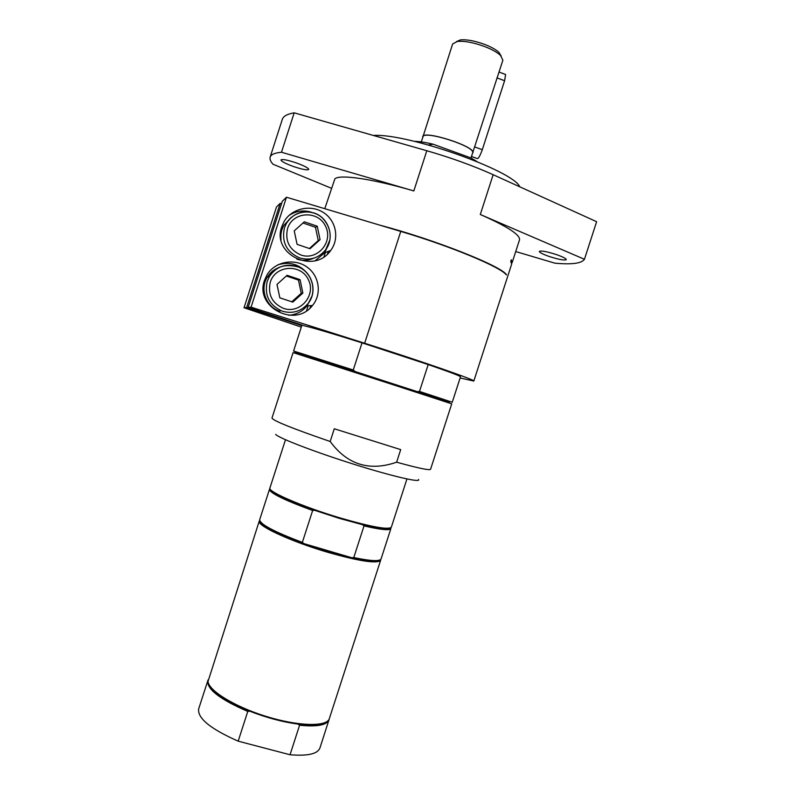 <?xml version="1.0" encoding="UTF-8"?>
<svg xmlns="http://www.w3.org/2000/svg" width="795" height="795" viewBox="0 0 795 795"><rect width="100%" height="100%" fill="white"/><g stroke="black" fill="none" stroke-linecap="round" stroke-linejoin="round"><path stroke-width="1.19" d="M470.988 157.957L502.877 60.201L500.472 55.352C497.084 52.261 491.767 49.31 484.523 46.498C473.512 42.493 464.469 40.803 457.413 41.439L452.633 43.964L422.721 137.525M505.034 74.303L505.63 74.531L504.596 80.732L482.297 149.708C479.932 156.227 478.173 159.149 477 158.483L471.465 156.476M428.495 144.988L433.116 144.203C425.325 142.355 419.054 141.391 414.284 141.331M433.116 144.203L470.938 157.927L472.628 159.805M477.02 161.594L470.938 157.927M472.955 152.71C475.261 146.32 423.278 129.774 422.702 136.7M501.168 56.047L498.912 52.341C495.881 49.568 491.131 46.925 484.662 44.411C474.834 40.833 466.764 39.333 460.434 39.909L456.439 41.598M472.687 152.61C474.883 146.27 423.536 129.943 422.96 136.79L421.31 141.908M396.625 462.193L400.7 449.612L334.288 428.773L330.183 441.493C292.53 428.545 273.132 420.734 271.979 418.051L293.087 352.602L387.334 382.872L451.739 403.84L430.572 469.279C429.707 470.57 418.389 468.205 396.625 462.193C369.456 471.614 347.306 464.717 330.183 441.493M460.494 376.81C460.295 376.015 449.533 371.941 428.187 364.577L419.502 391.438L452.256 402.25L460.494 376.81M301.961 325.056L293.594 351.012L353.258 369.993L362.023 342.854C331.883 333.373 312.644 327.699 304.306 325.821L248.149 307.407L282.324 201.264L286.468 197.23L400.76 231.415C451.003 246.301 500.79 267.15 506.355 274.881L506.445 274.613C500.701 265.828 434.428 239.514 380.318 225.293M310.02 308.082L310.825 305.608M327.431 254.102L328.295 251.409M296.187 352.771L296.147 352.761C293.425 351.847 293.484 351.827 296.306 352.712L355.136 371.543L353.258 369.993M419.502 391.438L417.127 391.597L449.066 402.051L449.592 403.105M355.136 371.543L417.127 391.597M310.547 306.453L311.292 306.83M311.958 306.105L311.004 305.598M428.187 364.577L362.023 342.854M292.798 302.12L279.85 297.837L276.988 284.411L287.104 275.309L300.043 279.641L302.865 293.037L292.798 302.12M279.979 311.302C266.216 307.228 259.488 289.211 267.319 277.127C270.27 272.397 274.384 269.117 279.641 267.309M291.805 301.792L301.255 293.285L298.453 280.059L300.043 279.641M301.255 293.285L302.865 293.037M298.453 280.059L286.329 276.004M310 248.726L297.082 244.333L294.239 230.848L304.346 221.795L317.255 226.227L320.067 239.683L310 248.726M281.042 239.911C280.397 234.734 281.331 229.884 283.825 225.363L291.139 217.552M313.697 258.196C308.231 260.651 302.627 260.969 296.863 259.13M309.384 248.517L318.248 240.567L315.466 227.271L317.255 226.227M318.248 240.567L320.067 239.683M315.466 227.271L303.004 222.998M505.948 274.444L506.445 274.613M328.872 243.727L324.618 252.84L315.227 260.671M288.953 215.495C295.949 210.894 303.461 209.82 311.511 212.265M281.758 226.764L283.845 221.984C291.03 208.886 309.712 204.096 322.8 212.136C336.037 219.937 339.863 238.43 330.68 250.485C314.025 275 271.393 254.012 281.758 226.764M312.077 295.849L307.099 305.827C302.339 311.501 296.257 314.651 288.863 315.287M277.733 264.894C289.589 261.247 299.546 264.188 307.595 273.709M264.497 280.347L266.971 274.901C274.593 261.962 293.544 257.908 306.333 266.583C319.282 275.05 322.283 293.882 312.465 305.509C295.094 328.554 254.39 306.91 264.497 280.347M280.218 203.331L276.491 206.968L244.035 307.745L246.659 307.526L280.218 203.331L281.519 203.778M248.149 307.407L251.071 307.158L286.468 197.23M251.071 307.158L364.657 343.241C421.658 361.308 476.652 380.487 473.81 381.053L460.116 377.973M246.659 307.526L301.782 325.602M301.305 327.103L244.035 307.745M473.81 381.053L511.662 264.109L510.728 261.386L511.255 259.766L512.179 262.519L511.702 263.254M413.827 190.939L281.5 152.242L294.18 112.83L426.816 150.732L413.827 190.939C372.557 178.796 339.684 174.135 334.884 178.825L324.777 208.688M512.179 262.519L519.493 239.901C520.486 234.932 507.409 226.466 480.289 214.501L584.444 259.279L596.618 221.706L493.148 174.711L480.289 214.501M426.816 150.732C451.163 157.768 473.273 165.767 493.148 174.711M296.396 162.935C304.316 165.847 308.44 168.023 308.738 169.444C307.327 170.418 302.199 169.434 293.355 166.483C285.455 163.581 281.321 161.405 280.953 159.944C282.324 158.96 287.472 159.954 296.396 162.935M557.235 254.867C563.198 257.043 566.219 258.633 566.288 259.657C564.281 260.601 558.329 259.448 548.431 256.209C542.468 254.052 539.427 252.452 539.318 251.409C541.256 250.445 547.228 251.598 557.235 254.867M281.5 152.242C274.742 152.888 270.966 154.508 270.161 157.102C269.575 159.05 270.519 161.425 272.993 164.227L331.376 188.236M515.726 251.548L554.85 263.165C571.824 264.725 581.692 263.423 584.444 259.279M294.18 112.83C287.253 114.023 283.288 116.209 282.305 119.379L270.161 157.102M519.791 186.815C513.312 170.617 406.712 132.964 373.372 135.458M418.488 479.445C421.638 483.092 392.372 476.384 353.338 464.081C314.333 451.818 278.498 437.975 275.686 434.398M260.174 521.49C262.877 526.449 277.445 533.823 303.869 543.601L351.847 557.742L328.613 551.67L303.869 543.601L302.348 542.389L312.654 510.479L314.611 510.31C288.486 500.9 273.788 494.053 270.519 489.77L269.634 490.237L269.992 488.756M390.822 527.781L390.246 529.192L389.798 528.297C386.867 529.51 377.774 528.307 362.52 524.7L364.021 525.902L353.785 557.553L351.847 557.742C367.489 561.111 376.75 561.896 379.632 560.077M362.52 524.7L339.376 518.38L314.611 510.31M390.901 528.546L381.083 558.905C379.831 561.538 370.728 561.091 353.785 557.553M302.348 542.389C274.106 531.766 259.885 524.193 259.687 519.692L269.485 489.322M390.246 529.192C387.413 530.394 378.668 529.301 364.021 525.902M312.654 510.479C287.104 501.188 272.764 494.44 269.634 490.237M406.941 478.968L391.329 527.224C388.358 530.046 371.156 526.906 339.703 517.803C302.637 506.793 267.269 491.439 269.912 488.011L285.484 439.734M380.676 559.501L380.189 560.882C374.942 563.576 357.71 560.783 328.484 552.505C293.494 542.339 259.538 527.035 259.259 521.828L259.667 520.417M329.229 719.068L319.908 748.055C317.593 753.968 307.635 756.194 290.036 754.753L238.172 741.169C210.486 728.926 197.319 718.173 198.661 708.892L208.061 679.934M325.095 722.526C319.948 725.11 310.934 725.636 298.075 724.096L299.576 725.239L290.036 754.753M238.172 741.169L247.772 711.416L249.749 711.197C227.579 702.065 214.123 693.389 209.383 685.151M298.075 724.096C282.672 722.039 266.564 717.736 249.749 711.197M329.06 719.743C326.904 725.169 317.076 726.998 299.576 725.239M247.772 711.416C220.006 699.421 206.68 689.146 207.803 680.58M380.656 560.227L329.13 719.246C325.374 727.008 297.072 726.083 265.778 716.295C234.475 706.596 208.697 690.666 208.022 681.474L259.269 521.013M504.596 80.732L496.954 77.86M482.297 149.708L474.635 146.916M282.424 311.233C292.55 314.005 301.057 311.471 307.973 303.64C318.189 291.666 312.067 270.916 296.893 266.345C285.445 263.314 276.312 266.643 269.495 276.332L267.219 281.321C264.198 295.442 269.267 305.409 282.424 311.233M270.28 282.185C275.348 265.192 300.699 263.463 308.271 279.452C316.559 295.044 300.222 314.293 283.606 308.42C272.069 303.302 267.627 294.557 270.28 282.185M299.606 257.918C310.179 260.84 318.904 258.067 325.771 249.61C335.112 237.526 328.802 217.582 314.085 213C302.339 209.83 293.097 213.318 286.369 223.435L284.451 227.807C281.42 241.938 286.478 251.985 299.606 257.918M287.552 228.562C292.62 211.559 317.921 209.999 325.473 226.098C333.731 241.799 317.404 260.989 300.828 254.976C289.32 249.759 284.888 240.955 287.552 228.562M364.657 343.241L400.76 231.415M505.63 74.531L499.051 72.037M460.434 39.909L457.413 41.439M498.912 52.341L500.472 55.352M308.182 305.767L306.562 310.795M325.334 252.562L323.963 256.835M296.306 352.712L295.263 353.258M307.973 303.64C317.533 292.013 312.574 272.764 298.562 267.05C284.839 263.503 275.149 266.603 269.495 276.332L267.319 277.127M325.771 249.61L329.875 239.951C331.048 232.15 328.683 224.955 322.78 218.367C312.306 208.071 293.484 210.576 286.369 223.435L283.825 225.363M330.68 250.485L324.618 252.84M312.465 305.509L307.099 305.827M260.104 521.381L259.259 521.828M379.762 560.028L380.189 560.882"/></g></svg>
